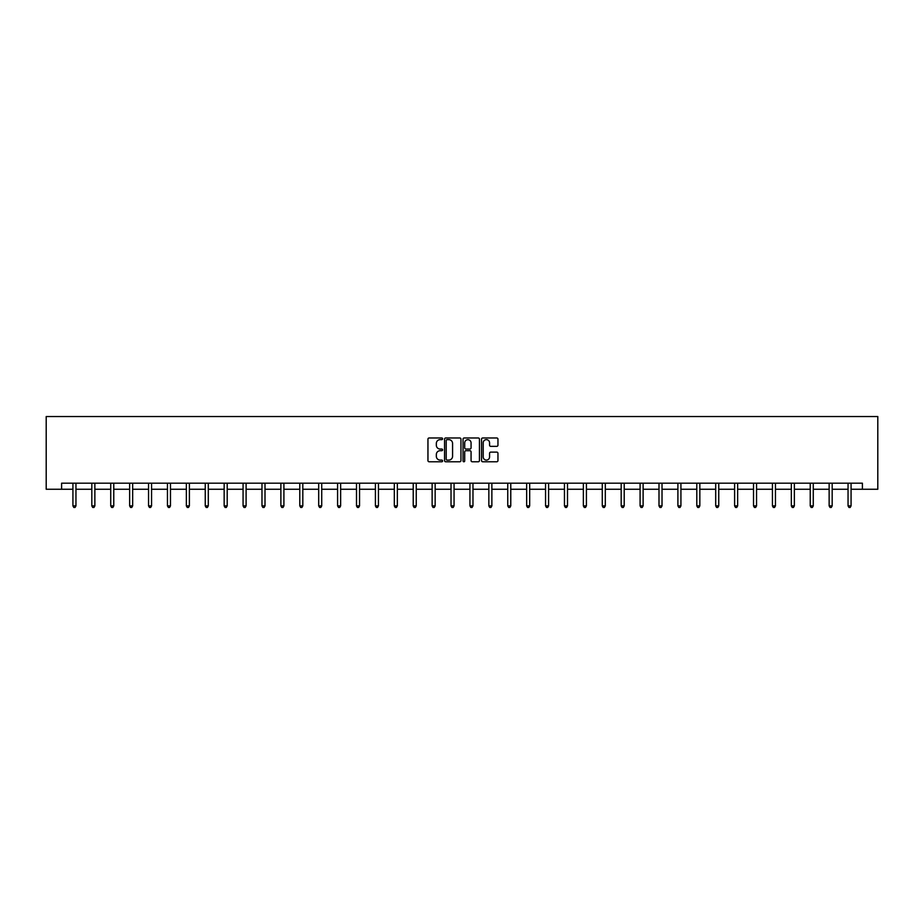 <?xml version="1.0" encoding="UTF-8"?>
<svg xmlns="http://www.w3.org/2000/svg" width="924" height="924" viewBox="0 0 924 924"><rect width="100%" height="100%" fill="white"/><g stroke="black" fill="none" stroke-linecap="round" stroke-linejoin="round"><path stroke-width="1.39" d="M442.608 438.808A0.832 0.832 0 0 0 441.776 437.976L429.14 437.976A1.19 1.19 0 0 0 427.951 439.166L427.951 460.579A1.19 1.19 0 0 0 429.14 461.769L441.776 461.769A0.832 0.832 0 0 0 442.608 460.937A0.832 0.832 0 0 0 441.776 460.094L440.147 460.094A3.811 3.811 0 0 1 436.336 456.294L436.336 454.504A3.811 3.811 0 0 1 440.147 450.704L441.776 450.704A0.832 0.832 0 0 0 442.608 449.873A0.832 0.832 0 0 0 441.776 449.041L440.147 449.041A3.811 3.811 0 0 1 436.336 445.229L436.336 443.451A3.811 3.811 0 0 1 440.147 439.639L441.776 439.639A0.832 0.832 0 0 0 442.608 438.808M496.766 446.361A1.19 1.19 0 0 0 497.955 445.172L497.955 439.166A1.19 1.19 0 0 0 496.766 437.976L482.732 437.976A1.19 1.19 0 0 0 481.543 439.166L481.543 460.579A1.19 1.19 0 0 0 482.732 461.769L496.766 461.769A1.19 1.19 0 0 0 497.955 460.579L497.955 453.314A1.19 1.19 0 0 0 496.766 452.125L490.76 452.125A1.19 1.19 0 0 0 489.57 453.314L489.57 456.918A3.188 3.188 0 0 1 486.382 460.094A3.188 3.188 0 0 1 483.206 456.918L483.206 442.815A3.188 3.188 0 0 1 486.382 439.639A3.188 3.188 0 0 1 489.57 442.815L489.57 445.172A1.19 1.19 0 0 0 490.76 446.361L496.766 446.361M61.596 489.258L61.596 483.194L862.404 483.194L862.404 489.258L877.8 489.258L877.8 416.539L46.2 416.539L46.2 489.258L72.927 489.258M460.961 439.166A1.19 1.19 0 0 0 459.771 437.976L445.738 437.976A1.19 1.19 0 0 0 444.548 439.166L444.548 460.579A1.19 1.19 0 0 0 445.738 461.769L459.771 461.769A1.19 1.19 0 0 0 460.961 460.579L460.961 439.166M464.229 437.976L478.262 437.976A1.19 1.19 0 0 1 479.452 439.166L479.452 460.579A1.19 1.19 0 0 1 478.262 461.769L472.256 461.769A1.19 1.19 0 0 1 471.067 460.579L471.067 451.894A1.19 1.19 0 0 0 469.877 450.704L465.892 450.704A1.19 1.19 0 0 0 464.703 451.894L464.703 460.937A0.832 0.832 0 0 1 463.871 461.769A0.832 0.832 0 0 1 463.039 460.937L463.039 439.166A1.19 1.19 0 0 1 464.229 437.976M75.953 489.258L91.823 489.258M94.86 489.258L110.73 489.258M113.767 489.258L129.637 489.258M132.663 489.258L148.545 489.258M151.571 489.258L167.452 489.258M170.478 489.258L186.359 489.258M189.385 489.258L205.255 489.258M208.293 489.258L224.162 489.258M227.2 489.258L243.07 489.258M246.096 489.258L261.977 489.258M265.003 489.258L280.884 489.258M283.911 489.258L299.792 489.258M302.818 489.258L318.699 489.258M321.725 489.258L337.595 489.258M340.633 489.258L356.502 489.258M359.54 489.258L375.41 489.258M378.436 489.258L394.317 489.258M397.343 489.258L413.224 489.258M416.25 489.258L432.132 489.258M435.158 489.258L451.028 489.258M454.065 489.258L469.935 489.258M472.973 489.258L488.842 489.258M491.868 489.258L507.75 489.258M510.776 489.258L526.657 489.258M529.683 489.258L545.564 489.258M548.59 489.258L564.46 489.258M567.498 489.258L583.367 489.258M586.405 489.258L602.275 489.258M605.301 489.258L621.182 489.258M624.208 489.258L640.089 489.258M643.116 489.258L658.997 489.258M662.023 489.258L677.904 489.258M680.93 489.258L696.8 489.258M699.838 489.258L715.707 489.258M718.745 489.258L734.615 489.258M737.641 489.258L753.522 489.258M756.548 489.258L772.429 489.258M775.455 489.258L791.337 489.258M794.363 489.258L810.233 489.258M813.27 489.258L829.14 489.258M832.178 489.258L848.047 489.258M851.073 489.258L862.404 489.258M447.043 439.639A0.832 0.832 0 0 0 446.211 440.471L446.211 459.263A0.832 0.832 0 0 0 447.043 460.094L448.764 460.094A3.811 3.811 0 0 0 452.575 456.294L452.575 443.451A3.811 3.811 0 0 0 448.764 439.639L447.043 439.639M471.067 442.885A3.188 3.188 0 0 0 467.891 439.697A3.188 3.188 0 0 0 464.703 442.885L464.703 447.851A1.19 1.19 0 0 0 465.892 449.041L469.877 449.041A1.19 1.19 0 0 0 471.067 447.851L471.067 442.885M76.115 483.194L76.045 483.379A1.213 1.213 0 0 0 75.953 483.829L75.953 505.878L72.927 505.878L72.927 483.829A1.213 1.213 0 0 0 72.834 483.379L72.765 483.194M75.953 505.878L75.04 507.461L73.828 507.461L72.927 505.878M95.022 483.194L94.941 483.379A1.213 1.213 0 0 0 94.86 483.829L94.86 505.878L91.823 505.878L91.823 483.829A1.213 1.213 0 0 0 91.742 483.379L91.672 483.194M94.86 505.878L93.948 507.461L92.735 507.461L91.823 505.878M113.918 483.194L113.848 483.379A1.213 1.213 0 0 0 113.767 483.829L113.767 505.878L110.73 505.878L110.73 483.829A1.213 1.213 0 0 0 110.649 483.379L110.58 483.194M113.767 505.878L112.855 507.461L111.642 507.461L110.73 505.878M132.825 483.194L132.756 483.379A1.213 1.213 0 0 0 132.663 483.829L132.663 505.878L129.637 505.878L129.637 483.829A1.213 1.213 0 0 0 129.556 483.379L129.475 483.194M132.663 505.878L131.762 507.461L130.55 507.461L129.637 505.878M151.732 483.194L151.663 483.379A1.213 1.213 0 0 0 151.571 483.829L151.571 505.878L148.545 505.878L148.545 483.829A1.213 1.213 0 0 0 148.452 483.379L148.383 483.194M151.571 505.878L150.67 507.461L149.457 507.461L148.545 505.878M170.64 483.194L170.57 483.379A1.213 1.213 0 0 0 170.478 483.829L170.478 505.878L167.452 505.878L167.452 483.829A1.213 1.213 0 0 0 167.359 483.379L167.29 483.194M170.478 505.878L169.566 507.461L168.364 507.461L167.452 505.878M189.547 483.194L189.478 483.379A1.213 1.213 0 0 0 189.385 483.829L189.385 505.878L186.359 505.878L186.359 483.829A1.213 1.213 0 0 0 186.267 483.379L186.198 483.194M189.385 505.878L188.473 507.461L187.26 507.461L186.359 505.878M208.454 483.194L208.374 483.379A1.213 1.213 0 0 0 208.293 483.829L208.293 505.878L205.255 505.878L205.255 483.829A1.213 1.213 0 0 0 205.174 483.379L205.105 483.194M208.293 505.878L207.38 507.461L206.168 507.461L205.255 505.878M227.35 483.194L227.281 483.379A1.213 1.213 0 0 0 227.2 483.829L227.2 505.878L224.162 505.878L224.162 483.829A1.213 1.213 0 0 0 224.082 483.379L224.012 483.194M227.2 505.878L226.288 507.461L225.075 507.461L224.162 505.878M246.258 483.194L246.188 483.379A1.213 1.213 0 0 0 246.096 483.829L246.096 505.878L243.07 505.878L243.07 483.829A1.213 1.213 0 0 0 242.989 483.379L242.908 483.194M246.096 505.878L245.195 507.461L243.982 507.461L243.07 505.878M265.165 483.194L265.096 483.379A1.213 1.213 0 0 0 265.003 483.829L265.003 505.878L261.977 505.878L261.977 483.829A1.213 1.213 0 0 0 261.885 483.379L261.815 483.194M265.003 505.878L264.102 507.461L262.89 507.461L261.977 505.878M284.072 483.194L284.003 483.379A1.213 1.213 0 0 0 283.911 483.829L283.911 505.878L280.884 505.878L280.884 483.829A1.213 1.213 0 0 0 280.792 483.379L280.723 483.194M283.911 505.878L282.998 507.461L281.797 507.461L280.884 505.878M302.98 483.194L302.91 483.379A1.213 1.213 0 0 0 302.818 483.829L302.818 505.878L299.792 505.878L299.792 483.829A1.213 1.213 0 0 0 299.699 483.379L299.63 483.194M302.818 505.878L301.905 507.461L300.693 507.461L299.792 505.878M321.887 483.194L321.806 483.379A1.213 1.213 0 0 0 321.725 483.829L321.725 505.878L318.699 505.878L318.699 483.829A1.213 1.213 0 0 0 318.607 483.379L318.537 483.194M321.725 505.878L320.813 507.461L319.6 507.461L318.699 505.878M340.783 483.194L340.713 483.379A1.213 1.213 0 0 0 340.633 483.829L340.633 505.878L337.595 505.878L337.595 483.829A1.213 1.213 0 0 0 337.514 483.379L337.445 483.194M340.633 505.878L339.72 507.461L338.507 507.461L337.595 505.878M359.69 483.194L359.621 483.379A1.213 1.213 0 0 0 359.54 483.829L359.54 505.878L356.502 505.878L356.502 483.829A1.213 1.213 0 0 0 356.421 483.379L356.341 483.194M359.54 505.878L358.627 507.461L357.415 507.461L356.502 505.878M378.597 483.194L378.528 483.379A1.213 1.213 0 0 0 378.436 483.829L378.436 505.878L375.41 505.878L375.41 483.829A1.213 1.213 0 0 0 375.317 483.379L375.248 483.194M378.436 505.878L377.535 507.461L376.322 507.461L375.41 505.878M397.505 483.194L397.436 483.379A1.213 1.213 0 0 0 397.343 483.829L397.343 505.878L394.317 505.878L394.317 483.829A1.213 1.213 0 0 0 394.225 483.379L394.155 483.194M397.343 505.878L396.442 507.461L395.229 507.461L394.317 505.878M416.412 483.194L416.343 483.379A1.213 1.213 0 0 0 416.25 483.829L416.25 505.878L413.224 505.878L413.224 483.829A1.213 1.213 0 0 0 413.132 483.379L413.063 483.194M416.25 505.878L415.338 507.461L414.125 507.461L413.224 505.878M435.32 483.194L435.239 483.379A1.213 1.213 0 0 0 435.158 483.829L435.158 505.878L432.132 505.878L432.132 483.829A1.213 1.213 0 0 0 432.039 483.379L431.97 483.194M435.158 505.878L434.245 507.461L433.033 507.461L432.132 505.878M454.227 483.194L454.146 483.379A1.213 1.213 0 0 0 454.065 483.829L454.065 505.878L451.028 505.878L451.028 483.829A1.213 1.213 0 0 0 450.947 483.379L450.877 483.194M454.065 505.878L453.153 507.461L451.94 507.461L451.028 505.878M473.123 483.194L473.053 483.379A1.213 1.213 0 0 0 472.973 483.829L472.973 505.878L469.935 505.878L469.935 483.829A1.213 1.213 0 0 0 469.854 483.379L469.773 483.194M472.973 505.878L472.06 507.461L470.847 507.461L469.935 505.878M492.03 483.194L491.961 483.379A1.213 1.213 0 0 0 491.868 483.829L491.868 505.878L488.842 505.878L488.842 483.829A1.213 1.213 0 0 0 488.761 483.379L488.681 483.194M491.868 505.878L490.967 507.461L489.755 507.461L488.842 505.878M510.937 483.194L510.868 483.379A1.213 1.213 0 0 0 510.776 483.829L510.776 505.878L507.75 505.878L507.75 483.829A1.213 1.213 0 0 0 507.657 483.379L507.588 483.194M510.776 505.878L509.875 507.461L508.662 507.461L507.75 505.878M529.845 483.194L529.775 483.379A1.213 1.213 0 0 0 529.683 483.829L529.683 505.878L526.657 505.878L526.657 483.829A1.213 1.213 0 0 0 526.564 483.379L526.495 483.194M529.683 505.878L528.771 507.461L527.558 507.461L526.657 505.878M548.752 483.194L548.683 483.379A1.213 1.213 0 0 0 548.59 483.829L548.59 505.878L545.564 505.878L545.564 483.829A1.213 1.213 0 0 0 545.472 483.379L545.403 483.194M548.59 505.878L547.678 507.461L546.465 507.461L545.564 505.878M567.659 483.194L567.579 483.379A1.213 1.213 0 0 0 567.498 483.829L567.498 505.878L564.46 505.878L564.46 483.829A1.213 1.213 0 0 0 564.379 483.379L564.31 483.194M567.498 505.878L566.585 507.461L565.373 507.461L564.46 505.878M586.555 483.194L586.486 483.379A1.213 1.213 0 0 0 586.405 483.829L586.405 505.878L583.367 505.878L583.367 483.829A1.213 1.213 0 0 0 583.287 483.379L583.217 483.194M586.405 505.878L585.493 507.461L584.28 507.461L583.367 505.878M605.463 483.194L605.393 483.379A1.213 1.213 0 0 0 605.301 483.829L605.301 505.878L602.275 505.878L602.275 483.829A1.213 1.213 0 0 0 602.194 483.379L602.113 483.194M605.301 505.878L604.4 507.461L603.187 507.461L602.275 505.878M624.37 483.194L624.301 483.379A1.213 1.213 0 0 0 624.208 483.829L624.208 505.878L621.182 505.878L621.182 483.829A1.213 1.213 0 0 0 621.09 483.379L621.02 483.194M624.208 505.878L623.307 507.461L622.095 507.461L621.182 505.878M643.277 483.194L643.208 483.379A1.213 1.213 0 0 0 643.116 483.829L643.116 505.878L640.089 505.878L640.089 483.829A1.213 1.213 0 0 0 639.997 483.379L639.928 483.194M643.116 505.878L642.203 507.461L641.002 507.461L640.089 505.878M662.185 483.194L662.115 483.379A1.213 1.213 0 0 0 662.023 483.829L662.023 505.878L658.997 505.878L658.997 483.829A1.213 1.213 0 0 0 658.904 483.379L658.835 483.194M662.023 505.878L661.11 507.461L659.898 507.461L658.997 505.878M681.092 483.194L681.011 483.379A1.213 1.213 0 0 0 680.93 483.829L680.93 505.878L677.904 505.878L677.904 483.829A1.213 1.213 0 0 0 677.812 483.379L677.742 483.194M680.93 505.878L680.018 507.461L678.805 507.461L677.904 505.878M699.988 483.194L699.918 483.379A1.213 1.213 0 0 0 699.838 483.829L699.838 505.878L696.8 505.878L696.8 483.829A1.213 1.213 0 0 0 696.719 483.379L696.65 483.194M699.838 505.878L698.925 507.461L697.712 507.461L696.8 505.878M718.895 483.194L718.826 483.379A1.213 1.213 0 0 0 718.745 483.829L718.745 505.878L715.707 505.878L715.707 483.829A1.213 1.213 0 0 0 715.626 483.379L715.546 483.194M718.745 505.878L717.832 507.461L716.62 507.461L715.707 505.878M737.802 483.194L737.733 483.379A1.213 1.213 0 0 0 737.641 483.829L737.641 505.878L734.615 505.878L734.615 483.829A1.213 1.213 0 0 0 734.522 483.379L734.453 483.194M737.641 505.878L736.74 507.461L735.527 507.461L734.615 505.878M756.71 483.194L756.641 483.379A1.213 1.213 0 0 0 756.548 483.829L756.548 505.878L753.522 505.878L753.522 483.829A1.213 1.213 0 0 0 753.43 483.379L753.36 483.194M756.548 505.878L755.636 507.461L754.434 507.461L753.522 505.878M775.617 483.194L775.548 483.379A1.213 1.213 0 0 0 775.455 483.829L775.455 505.878L772.429 505.878L772.429 483.829A1.213 1.213 0 0 0 772.337 483.379L772.268 483.194M775.455 505.878L774.543 507.461L773.33 507.461L772.429 505.878M794.524 483.194L794.444 483.379A1.213 1.213 0 0 0 794.363 483.829L794.363 505.878L791.337 505.878L791.337 483.829A1.213 1.213 0 0 0 791.244 483.379L791.175 483.194M794.363 505.878L793.45 507.461L792.238 507.461L791.337 505.878M813.42 483.194L813.351 483.379A1.213 1.213 0 0 0 813.27 483.829L813.27 505.878L810.233 505.878L810.233 483.829A1.213 1.213 0 0 0 810.152 483.379L810.082 483.194M813.27 505.878L812.358 507.461L811.145 507.461L810.233 505.878M832.328 483.194L832.258 483.379A1.213 1.213 0 0 0 832.178 483.829L832.178 505.878L829.14 505.878L829.14 483.829A1.213 1.213 0 0 0 829.059 483.379L828.978 483.194M832.178 505.878L831.265 507.461L830.052 507.461L829.14 505.878M851.235 483.194L851.166 483.379A1.213 1.213 0 0 0 851.073 483.829L851.073 505.878L848.047 505.878L848.047 483.829A1.213 1.213 0 0 0 847.955 483.379L847.886 483.194M851.073 505.878L850.172 507.461L848.96 507.461L848.047 505.878"/></g></svg>
